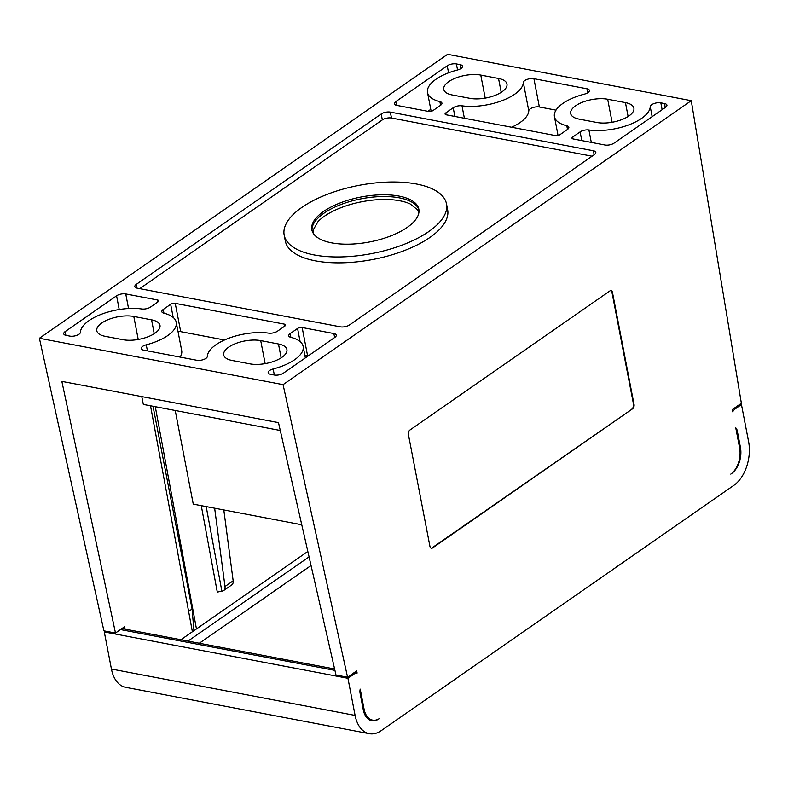 <?xml version="1.0" encoding="UTF-8"?>
<svg xmlns="http://www.w3.org/2000/svg" width="788" height="788" viewBox="0 0 788 788"><rect width="100%" height="100%" fill="white"/><g stroke="black" fill="none" stroke-linecap="round" stroke-linejoin="round"><path stroke-width="1.18" d="M369.326 733.687A33.057 20.626 -79.2 0 1 355.092 715.415L347.941 678.291L354.068 674.026A9.919 6.186 -79.2 0 1 357.122 673.06L356.698 670.864L347.567 677.217L283.069 384.642L691.263 100.687L741.37 403.269L732.239 409.622L732.663 411.819A9.919 6.186 -79.2 0 1 735.332 408.814L741.449 404.549L748.6 441.674A33.057 20.626 -79.2 0 1 733.864 485.339L381.175 730.673A33.057 20.626 -79.2 0 1 369.326 733.687L125.656 687.313A33.057 20.626 100.8 0 1 111.433 669.042L104.282 631.917L105.415 631.129M283.069 384.642L39.4 338.269L447.604 54.313L691.263 100.687M39.4 338.269L103.908 630.843L115.491 633.04L124.622 626.696L125.026 628.893A9.919 6.186 -79.2 0 1 125.942 629.287M122.229 628.361L126.868 629.464M354.304 672.528L357.122 673.06M124.12 628.716A9.919 6.186 -79.2 0 0 123.204 628.765L334.614 669.002M192.38 631.759L150.508 405.79M347.567 677.217L335.983 675.011L278.489 422.624L61.858 381.392L115.491 633.04M141.781 396.6L143.337 404.421L280.282 430.484M378.92 718.883A19.838 12.372 100.8 0 1 371.798 720.705A19.838 12.372 100.8 0 1 363.258 709.732L360.086 693.233A6.609 4.127 100.8 0 1 360.214 689.126L364.076 709.161A19.838 12.372 -79.2 0 0 372.616 720.134A19.838 12.372 -79.2 0 0 378.92 718.843L379.727 718.321M730.781 474.12L731.579 473.549A19.838 12.372 100.8 0 0 740.434 447.357L737.263 430.859A6.609 4.127 100.8 0 0 735.765 427.884L739.617 447.919A19.838 12.372 -79.2 0 1 731.569 473.529M632.567 408.795L432.543 547.936A3.31 2.059 100.8 0 1 431.361 548.241A3.31 2.059 100.8 0 1 429.943 546.409L408.381 434.454A3.31 2.059 100.8 0 1 409.849 430.081L609.873 290.949A3.31 2.059 100.8 0 1 611.055 290.644A3.31 2.059 100.8 0 1 612.483 292.476L634.035 404.431A3.31 2.059 100.8 0 1 632.567 408.795L432.041 547.837A3.31 2.059 -79.2 0 1 431.115 548.162M301.765 524.769L193.257 504.123L175.232 410.499M214.651 508.191L224.994 586.508A6.609 4.354 55.2 0 1 223.625 590.557A6.609 4.354 55.2 0 1 221.852 591.099L206.19 506.585M223.625 590.557L231.79 584.873A6.609 4.354 -124.8 0 0 233.159 580.835L223.802 509.935M155.285 406.697L196.458 628.923M607.676 99.239A23.138 9.722 -10.9 0 0 582.716 102.145A23.138 9.722 -10.9 0 0 570.67 113.551A23.138 9.722 -10.9 0 0 579.101 119.116L596.871 122.495A23.138 9.722 -10.9 0 0 621.83 119.599A23.138 9.722 -10.9 0 0 633.887 108.183A23.138 9.722 -10.9 0 0 625.445 102.617L607.676 99.239L612.109 122.268M469.963 98.342A23.138 9.722 -10.9 0 0 494.923 95.447A23.138 9.722 -10.9 0 0 506.97 84.03A23.138 9.722 -10.9 0 0 498.538 78.465L480.769 75.087A23.138 9.722 -10.9 0 0 455.809 77.992A23.138 9.722 -10.9 0 0 443.752 89.399A23.138 9.722 -10.9 0 0 452.194 94.964L469.963 98.342M260.71 340.603A23.138 9.722 -10.9 0 0 235.75 343.509A23.138 9.722 -10.9 0 0 223.694 354.915A23.138 9.722 -10.9 0 0 232.135 360.48L249.904 363.859A23.138 9.722 -10.9 0 0 274.854 360.963A23.138 9.722 -10.9 0 0 286.911 349.547A23.138 9.722 -10.9 0 0 278.469 343.982L260.71 340.603L265.142 363.632M122.987 339.707A23.138 9.722 -10.9 0 0 147.947 336.801A23.138 9.722 -10.9 0 0 160.003 325.395A23.138 9.722 -10.9 0 0 151.562 319.829L133.793 316.451A23.138 9.722 -10.9 0 0 108.843 319.357A23.138 9.722 -10.9 0 0 96.786 330.763A23.138 9.722 -10.9 0 0 105.228 336.328L122.987 339.707M445.791 112.911A3.31 1.389 -10.9 0 0 445.082 114.024A3.31 1.389 -10.9 0 0 446.284 114.812L555.432 135.585A3.31 1.389 -10.9 0 0 560.002 134.649L567.429 129.488A6.609 2.778 -10.9 0 0 568.847 127.272A6.609 2.778 -10.9 0 0 566.789 125.755A39.676 16.656 169.1 0 1 554.437 116.683A39.676 16.656 169.1 0 1 584.4 94.136A6.609 2.778 -10.9 0 0 589.394 90.384A6.609 2.778 -10.9 0 0 586.981 88.788L533.919 78.692A6.609 2.778 -10.9 0 0 527.073 79.421A6.609 2.778 -10.9 0 0 523.33 82.513A39.676 16.656 169.1 0 1 502.114 100.637A39.676 16.656 169.1 0 1 461.995 105.819A6.609 2.778 -10.9 0 0 453.208 107.749L445.791 112.911L446.146 114.782M572.699 137.063A3.31 1.389 -10.9 0 0 571.99 138.176A3.31 1.389 -10.9 0 0 573.191 138.964L604.918 145.002A6.609 2.778 -10.9 0 0 614.079 143.13L665.515 107.355A6.609 2.778 -10.9 0 0 666.934 105.139A6.609 2.778 -10.9 0 0 664.52 103.553L660.837 102.844A6.609 2.778 -10.9 0 0 653.981 103.573A6.609 2.778 -10.9 0 0 650.238 106.666A39.676 16.656 169.1 0 1 629.021 124.79A39.676 16.656 169.1 0 1 588.902 129.971A6.609 2.778 -10.9 0 0 580.116 131.901L572.699 137.063L573.063 138.944M428.514 111.433A3.31 1.389 -10.9 0 0 433.095 110.497L440.522 105.336A6.609 2.778 -10.9 0 0 441.93 103.12A6.609 2.778 -10.9 0 0 439.871 101.603A39.676 16.656 169.1 0 1 427.52 92.531A39.676 16.656 169.1 0 1 457.493 69.984A6.609 2.778 -10.9 0 0 462.487 66.231A6.609 2.778 -10.9 0 0 460.074 64.636L456.39 63.936A6.609 2.778 -10.9 0 0 447.229 65.808L395.793 101.593A6.609 2.778 -10.9 0 0 394.384 103.809A6.609 2.778 -10.9 0 0 396.788 105.395L428.514 111.433M290.151 333.619A6.609 2.778 -10.9 0 0 288.733 335.836A6.609 2.778 -10.9 0 0 290.792 337.343A39.676 16.656 169.1 0 1 303.144 346.424A39.676 16.656 169.1 0 1 273.18 368.961A6.609 2.778 -10.9 0 0 268.186 372.724A6.609 2.778 -10.9 0 0 270.589 374.31L274.283 375.009A6.609 2.778 -10.9 0 0 283.434 373.138L334.87 337.363A6.609 2.778 -10.9 0 0 336.289 335.146A6.609 2.778 -10.9 0 0 333.876 333.551L302.149 327.512A3.31 1.389 -10.9 0 0 297.569 328.448L290.151 333.619L290.87 337.363M284.882 326.035A3.31 1.389 -10.9 0 0 285.591 324.932A3.31 1.389 -10.9 0 0 284.379 324.134L175.241 303.36A3.31 1.389 -10.9 0 0 170.661 304.296L163.244 309.457A6.609 2.778 -10.9 0 0 161.826 311.674A6.609 2.778 -10.9 0 0 163.884 313.191A39.676 16.656 169.1 0 1 176.236 322.272A39.676 16.656 169.1 0 1 146.263 344.809A6.609 2.778 -10.9 0 0 141.269 348.572A6.609 2.778 -10.9 0 0 143.682 350.158L196.744 360.254A6.609 2.778 -10.9 0 0 203.599 359.535A6.609 2.778 -10.9 0 0 207.343 356.432A39.676 16.656 169.1 0 1 228.559 338.318A39.676 16.656 169.1 0 1 268.669 333.137A6.609 2.778 -10.9 0 0 277.455 331.196L284.882 326.035M69.837 336.102A6.609 2.778 -10.9 0 0 76.682 335.383A6.609 2.778 -10.9 0 0 80.435 332.28A39.676 16.656 169.1 0 1 101.652 314.166A39.676 16.656 169.1 0 1 141.761 308.985A6.609 2.778 -10.9 0 0 150.547 307.044L157.974 301.883A3.31 1.389 -10.9 0 0 158.674 300.78A3.31 1.389 -10.9 0 0 157.472 299.982L125.745 293.944A6.609 2.778 -10.9 0 0 116.585 295.815L65.158 331.59A6.609 2.778 -10.9 0 0 63.739 333.807A6.609 2.778 -10.9 0 0 66.153 335.402L69.837 336.102M340.317 326.823A6.609 2.778 -10.9 0 0 349.478 324.951L594.398 154.576A6.609 2.778 -10.9 0 0 595.817 152.36A6.609 2.778 -10.9 0 0 593.403 150.774L390.346 112.123A6.609 2.778 -10.9 0 0 381.185 113.994L136.265 284.369A6.609 2.778 -10.9 0 0 134.856 286.586A6.609 2.778 -10.9 0 0 137.26 288.181L340.317 326.823M201.265 505.65L217.291 592.123L221.852 591.099M193.947 630.676L192.075 609.016L188.608 611.429M153.03 406.273L192.075 609.016M511.599 127.242A39.676 16.656 -10.9 0 0 528.778 110.803A6.609 2.778 169.1 0 1 532.521 107.7A6.609 2.778 169.1 0 1 539.366 106.981L556.003 110.143M427.914 111.315L430.76 109.345M304.976 355.93A3.31 1.389 169.1 0 1 307.596 355.802L308.197 355.92M180.117 357.092A39.676 16.656 -10.9 0 0 181.683 350.552L176.236 322.272M178.068 331.768A3.31 1.389 169.1 0 1 180.688 331.649L224.521 339.992M139.732 288.644L382.328 119.894A6.609 2.778 169.1 0 1 391.478 118.023L592.074 156.191M284.173 235.1L285.305 241A82.651 34.702 -10.9 0 0 315.446 260.858A82.651 34.702 -10.9 0 0 404.579 250.495A82.651 34.702 -10.9 0 0 447.633 209.736L446.491 203.846A82.651 34.702 169.1 0 1 403.446 244.595A82.651 34.702 169.1 0 1 314.304 254.967A82.651 34.702 169.1 0 1 284.173 235.1A82.651 34.702 169.1 0 1 327.217 194.35A82.651 34.702 169.1 0 1 416.359 183.978A82.651 34.702 169.1 0 1 446.491 203.846M331.699 242.871A54.49 22.882 -10.9 0 0 390.464 236.036A54.49 22.882 -10.9 0 0 418.842 209.175A54.49 22.882 -10.9 0 0 398.974 196.074A54.49 22.882 -10.9 0 0 340.209 202.91A54.49 22.882 -10.9 0 0 311.831 229.781A54.49 22.882 -10.9 0 0 331.699 242.871M312.038 230.657A54.49 22.882 169.1 0 1 323.838 213.282A54.49 22.882 169.1 0 1 399.309 197.837A54.49 22.882 169.1 0 1 418.97 210.061M418.822 213.026L417.719 209.903L410.026 203.856A54.49 22.882 -10.9 0 0 399.88 200.792A54.49 22.882 -10.9 0 0 324.41 216.227A54.49 22.882 -10.9 0 0 318.037 221.566L313.141 230.047L313.279 233.346M311.043 565.518L199.295 643.254M741.449 404.549L739.942 404.264M347.941 678.291L104.282 631.917M610.798 290.624A3.31 2.059 -79.2 0 1 611.971 292.378L633.532 404.333A3.31 2.059 -79.2 0 1 632.055 408.706M354.068 674.026L352.561 673.74M334.93 670.381L120.485 629.573M363.11 708.983L364.076 709.161M733.815 408.529L735.332 408.814M737.263 430.859L736.297 430.672M739.479 447.17L740.434 447.357M224.994 586.508L233.159 580.835M281.139 357.851L278.469 343.982M154.231 333.688L151.562 319.829M133.793 316.451L138.235 339.48M628.115 116.486L625.445 102.617M501.207 92.324L498.538 78.465M480.769 75.087L485.201 98.116M454.883 116.447L453.208 107.749M464.388 118.259L461.995 105.819M528.778 110.803L523.33 82.513M533.919 78.692L539.366 106.981M587.75 92.757L586.981 88.788M567.498 129.439L566.789 125.755M581.79 140.609L580.116 131.901M591.295 142.411L588.902 129.971M652.159 116.644L650.238 106.666M660.837 102.844L662.147 109.69M665.279 107.513L664.52 103.553M395.793 101.593L396.522 105.336M448.579 72.811L447.229 65.808M456.39 63.936L457.552 69.974M460.842 68.595L460.074 64.636M440.581 105.287L439.871 101.603M300.1 341.598L297.569 328.448M302.149 327.512L307.596 355.802M334.644 337.52L333.876 333.551M274.342 375.029L273.18 368.961M284.764 326.114L284.379 324.134M147.435 350.867L146.263 344.809M163.244 309.457L163.963 313.21M173.193 317.436L170.661 304.296M175.241 303.36L180.688 331.649M65.158 331.59L65.877 335.343M119.224 309.526L116.585 295.815M125.745 293.944L128.552 308.512M157.856 301.962L157.472 299.982M136.265 284.369L136.994 288.122M382.328 119.894L381.185 113.994M390.346 112.123L391.478 118.023M594.172 154.734L593.403 150.774M309.073 556.87L187.987 641.097M111.433 669.042L355.092 715.415M432.041 547.837L432.543 547.936M612.483 292.476L611.971 292.378M633.532 404.333L634.035 404.431M368.705 719.385L372.616 720.134M558.052 135.457L554.437 116.683M431.144 111.305L427.52 92.531M305.35 357.89L303.144 346.424M307.832 551.452L180.895 639.748"/></g></svg>
